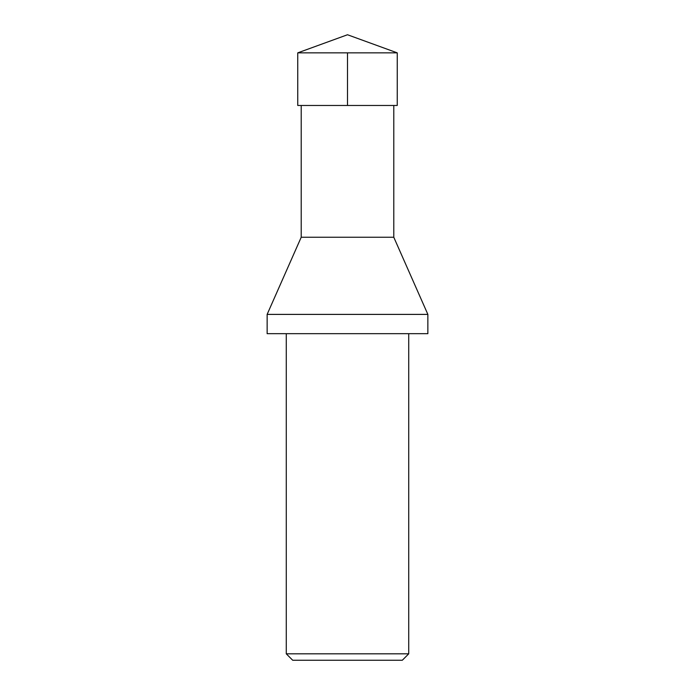 <?xml version="1.0" encoding="UTF-8"?>
<svg xmlns="http://www.w3.org/2000/svg" width="695" height="695" viewBox="0 0 695 695"><rect width="100%" height="100%" fill="white"/><g stroke="black" fill="none" stroke-linecap="round" stroke-linejoin="round"><path stroke-width="1.04" d="M393.787 105.466L393.787 237.247L301.213 237.247L267.141 314.392L427.859 314.392L427.859 333.678L267.141 333.678L267.141 314.392M408.73 653.821L286.27 653.821L292.699 660.25L402.301 660.25L408.73 653.821L408.73 333.678M286.27 653.821L286.27 333.678M397.253 52.855L297.747 52.855L297.755 105.466L397.245 105.466L397.253 52.855L347.5 34.75L297.747 52.855M347.5 52.855L347.5 105.466L297.755 105.466L297.747 52.855L347.5 34.75M301.213 105.466L301.213 237.247M393.787 237.247L427.859 314.392"/></g></svg>
